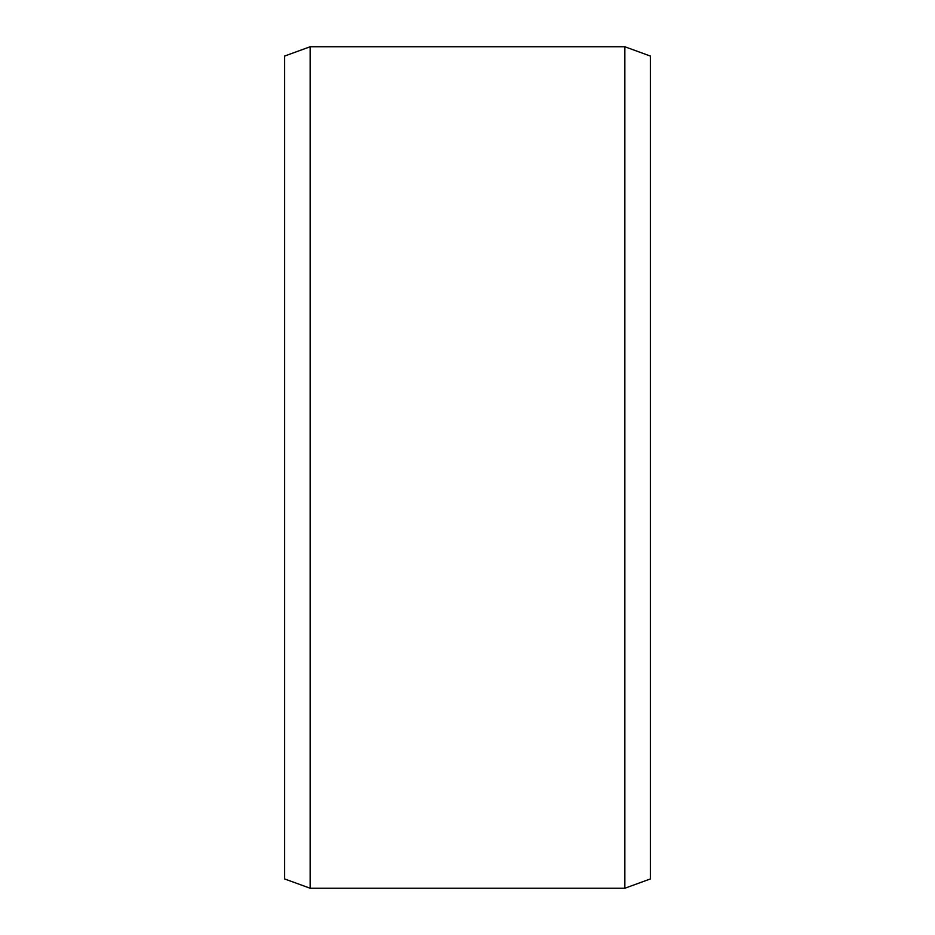 <?xml version="1.0" encoding="UTF-8"?>
<svg xmlns="http://www.w3.org/2000/svg" width="935" height="935" viewBox="0 0 935 935"><rect width="100%" height="100%" fill="white"/><g stroke="black" fill="none" stroke-linecap="round" stroke-linejoin="round"><path stroke-width="1.4" d="M650.433 56.077L650.433 878.923L624.825 888.25L624.825 46.75L650.433 56.077M310.175 888.25L284.567 878.923L284.567 56.077L310.175 46.75L310.175 888.25L624.825 888.25M310.175 46.75L624.825 46.75"/></g></svg>
